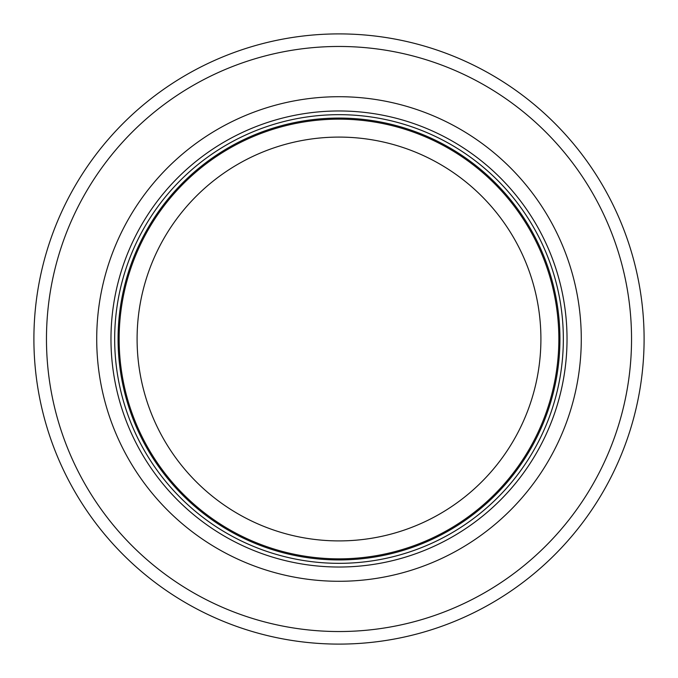 <?xml version="1.0" encoding="UTF-8"?>
<svg xmlns="http://www.w3.org/2000/svg" width="678" height="678" viewBox="0 0 678 678"><rect width="100%" height="100%" fill="white"/><g stroke="black" fill="none" stroke-linecap="round" stroke-linejoin="round"><path stroke-width="1.02" d="M558.85 339A219.85 219.85 0 0 0 229.071 148.601A219.85 219.85 0 0 0 229.071 529.399A219.85 219.85 0 0 0 558.85 339A219.85 219.85 0 0 0 229.071 148.601A219.85 219.85 0 0 0 229.071 529.399A219.85 219.85 0 0 0 558.85 339A219.85 219.85 0 0 0 229.071 148.601A219.85 219.85 0 0 0 229.071 529.399A219.85 219.85 0 0 0 558.85 339M563.342 339A224.342 224.342 0 0 0 226.833 144.719A224.342 224.342 0 0 0 226.833 533.281A224.342 224.342 0 0 0 563.342 339M581.283 339A242.283 242.283 0 0 0 217.858 129.176A242.283 242.283 0 0 0 217.858 548.824A242.283 242.283 0 0 0 581.283 339M644.1 339A305.1 305.1 0 0 0 186.45 74.775A305.1 305.1 0 0 0 186.45 603.225A305.1 305.1 0 0 0 644.1 339M540.908 339A201.908 201.908 0 0 1 238.046 513.856A201.908 201.908 0 0 1 238.046 164.144A201.908 201.908 0 0 1 540.908 339M559.935 339A220.935 220.935 0 0 0 228.537 147.668A220.935 220.935 0 0 0 228.537 530.332A220.935 220.935 0 0 0 559.935 339M567.028 339A228.028 228.028 0 0 0 224.986 141.524A228.028 228.028 0 0 0 224.986 536.476A228.028 228.028 0 0 0 567.028 339M631.54 339A292.54 292.54 0 0 0 192.73 85.657A292.54 292.54 0 0 0 192.73 592.343A292.54 292.54 0 0 0 631.54 339"/></g></svg>
